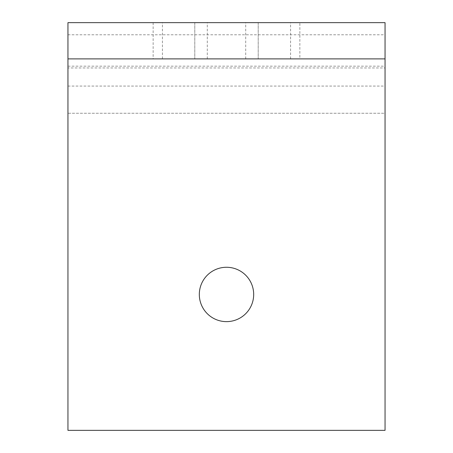 <?xml version="1.0" encoding="UTF-8"?>
<svg xmlns="http://www.w3.org/2000/svg" width="453" height="453" viewBox="0 0 453 453"><rect width="100%" height="100%" fill="white"/><g stroke="black" fill="none" stroke-linecap="round" stroke-linejoin="round"><path stroke-width="0.34" stroke-dasharray="2.27 1.7" d="M67.95 430.35L67.95 58.89L385.05 58.89L67.95 58.89L67.95 430.35L385.05 430.35L385.05 58.89L385.05 430.35L67.95 430.35L67.95 113.25L385.05 113.25L385.05 430.35L67.95 430.35M226.5 267.27A27.18 27.18 0 0 1 250.039 308.04A27.18 27.18 0 0 1 202.961 308.04A27.18 27.18 0 0 1 226.5 267.27A27.18 27.18 0 0 1 250.039 308.04A27.18 27.18 0 0 1 202.961 308.04A27.18 27.18 0 0 1 226.5 267.27A27.18 27.18 0 0 1 250.039 308.04A27.18 27.18 0 0 1 202.961 308.04A27.18 27.18 0 0 1 226.5 267.27M67.95 34.79L385.05 34.79L385.05 22.65L67.95 22.65L67.95 113.25L385.05 113.25L385.05 67.95L67.95 67.95M162.434 58.89L162.434 22.65L299.852 22.65L299.852 58.89L153.148 58.89L299.852 58.89M162.434 22.65L299.852 22.65M226.5 22.65L258.21 22.65L226.5 22.65M385.05 34.79L385.05 67.95M226.5 58.89L258.21 58.89L226.5 58.89M67.95 86.07L385.05 86.07M67.95 66.172L385.05 66.172M67.95 58.89L385.05 58.89M245.719 58.89L245.719 22.65M290.566 58.89L290.566 22.65M207.281 58.89L207.281 22.65M153.148 22.65L153.148 58.89M194.79 22.65L194.79 58.89L194.79 22.65M258.21 22.65L258.21 58.89L258.21 22.65"/><path stroke-width="0.68" d="M385.05 58.89L385.05 430.35L67.95 430.35L67.95 22.65L385.05 22.65L385.05 58.89L67.95 58.89M226.5 267.27A27.18 27.18 0 0 1 250.039 308.04A27.18 27.18 0 0 1 202.961 308.04A27.18 27.18 0 0 1 226.5 267.27"/></g></svg>
